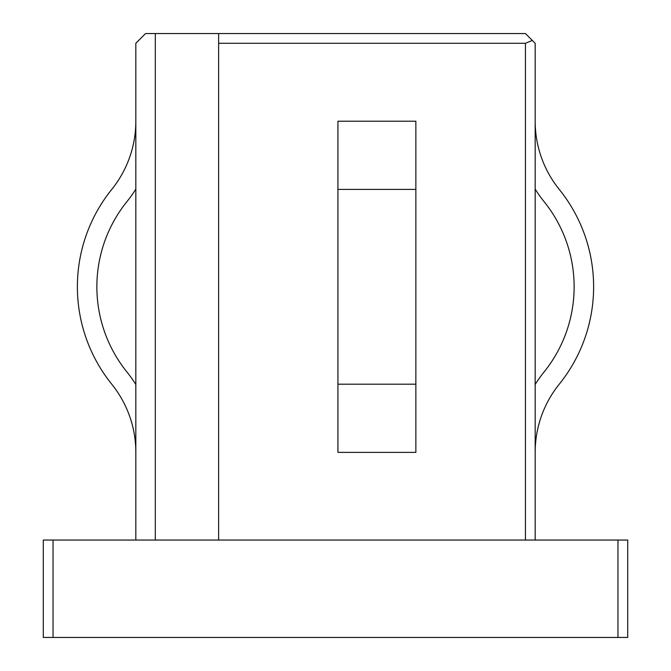 <?xml version="1.0" encoding="UTF-8"?>
<svg xmlns="http://www.w3.org/2000/svg" width="671" height="671" viewBox="0 0 671 671"><rect width="100%" height="100%" fill="white"/><g stroke="black" fill="none" stroke-linecap="round" stroke-linejoin="round"><path stroke-width="1.01" d="M111.755 384.198A108.627 108.627 0 0 1 135.827 452.38A108.627 108.627 0 0 0 111.755 384.198A155.177 155.177 0 0 1 111.755 189.398A108.627 108.627 0 0 0 135.827 121.216M135.827 384.475A128.102 128.102 0 0 0 126.928 371.977A135.693 135.693 0 0 1 126.928 201.627A128.102 128.102 0 0 0 135.827 189.121M337.932 189.398L415.861 189.398L415.861 121.216L337.932 121.216L337.932 384.198L415.861 384.198L415.861 452.38L374.46 452.38M415.861 189.398L415.861 384.198M535.173 189.121A128.102 128.102 0 0 0 544.072 201.627A135.693 135.693 0 0 1 544.072 371.977A128.102 128.102 0 0 0 535.173 384.475M535.173 121.216A108.627 108.627 0 0 0 559.245 189.398A155.177 155.177 0 0 1 559.245 384.198A108.627 108.627 0 0 0 535.173 452.38A108.627 108.627 0 0 1 559.245 384.198M43.288 540.046L53.034 540.046L53.034 637.45L43.288 637.45L43.288 540.046M617.966 540.046L627.712 540.046L627.712 637.45L617.966 637.45L617.966 540.046L53.034 540.046M155.303 540.046L155.303 33.55L145.565 33.55L135.827 43.288L135.827 540.046M525.435 540.046L525.435 43.288L218.62 43.288L218.62 540.046M525.435 43.288L532.321 40.436L535.173 43.288L535.173 540.046M155.303 33.55L525.435 33.55L532.321 40.436M617.966 637.45L53.034 637.45M218.62 43.288L218.62 33.55M544.072 201.627A135.693 135.693 0 0 1 544.072 371.977M415.861 452.38L337.932 452.38L337.932 384.198M415.861 121.216L374.46 121.216"/></g></svg>
